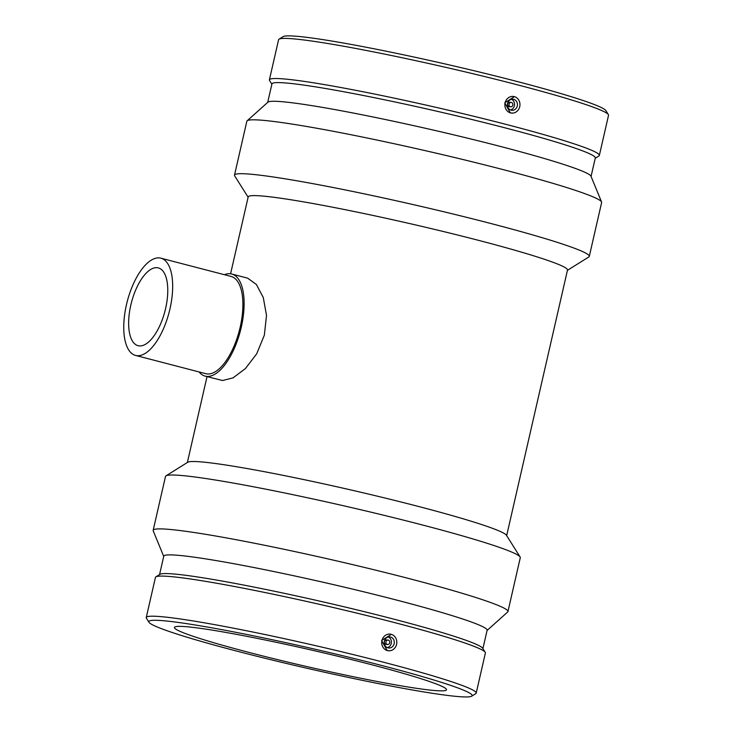 <?xml version="1.0" encoding="UTF-8"?>
<svg xmlns="http://www.w3.org/2000/svg" width="733" height="733" viewBox="0 0 733 733"><rect width="100%" height="100%" fill="white"/><g stroke="black" fill="none" stroke-linecap="round" stroke-linejoin="round"><path stroke-width="1.1" d="M135.559 355.423L205.781 373.683A50.238 21.633 -75.4 0 0 207.237 373.949A50.238 21.633 -75.4 0 0 239.783 328.851A50.238 21.633 -75.4 0 0 231.078 276.442L160.857 258.172A50.238 21.633 -75.4 0 0 127.276 301.355A50.238 21.633 -75.4 0 0 135.559 355.423A50.238 21.633 -75.4 0 0 137.016 355.679A50.238 21.633 -75.4 0 0 169.561 310.59A50.238 21.633 -75.4 0 0 160.857 258.172M224.371 274.701A52.749 22.714 104.6 0 1 231.71 274.014A52.749 22.714 104.6 0 1 240.845 329.044A52.749 22.714 104.6 0 1 206.669 376.386A52.749 22.714 104.6 0 1 205.148 376.121A52.749 22.714 104.6 0 1 199.074 371.943M139.252 345.903A40.196 17.308 104.6 0 1 138.088 345.701A40.196 17.308 104.6 0 1 131.464 302.445A40.196 17.308 104.6 0 1 158.328 267.902A40.196 17.308 104.6 0 1 165.292 309.83A40.196 17.308 104.6 0 1 139.252 345.903M231.71 274.014L247.644 278.155L256.385 284.486L263.284 297.516L266.51 315.456L264.356 335.146L256.687 353.837L245.39 368.58L233.067 377.871L222.566 380.528L205.148 376.121M510.47 106.78A2.236 2.007 -84.4 0 1 511.185 102.391A2.236 2.007 -84.4 0 1 510.745 106.835A2.236 2.007 -84.4 0 1 510.47 106.78M510.745 106.835L509.298 106.688A2.236 2.007 -84.4 0 1 509.737 102.244L511.185 102.391M511.167 110.179A5.58 5.03 -84.4 0 1 507.465 103.875A5.58 5.03 -84.4 0 1 512.963 99.193A5.58 5.03 -84.4 0 1 517.416 105.24A5.58 5.03 -84.4 0 1 511.872 110.307A5.58 5.03 -84.4 0 1 511.167 110.179M510.443 109.932A5.58 5.03 95.6 0 0 514.52 104.956A5.58 5.03 95.6 0 0 511.487 99.294M388.316 640.129A2.236 2.007 -84.4 0 1 387.601 644.518A2.236 2.007 -84.4 0 1 388.032 640.074A2.236 2.007 -84.4 0 1 388.316 640.129M386.868 639.982A2.236 2.007 95.6 0 0 384.367 641.961A2.236 2.007 95.6 0 0 386.154 644.38L387.601 644.518M390.515 637.004A5.58 5.03 -84.4 0 1 394.217 643.317A5.58 5.03 -84.4 0 1 388.728 647.99A5.58 5.03 -84.4 0 1 384.266 641.952A5.58 5.03 -84.4 0 1 389.809 636.885A5.58 5.03 -84.4 0 1 390.515 637.004M388.334 636.977A5.58 5.03 -84.4 0 1 391.376 642.649A5.58 5.03 -84.4 0 1 387.299 647.615M387.4 650.583A8.375 7.541 -84.4 0 1 381.957 640.532A8.375 7.541 -84.4 0 1 391.431 634.375A8.375 7.541 -84.4 0 1 396.773 643.171A8.375 7.541 -84.4 0 1 389.828 650.767A8.375 7.541 -84.4 0 1 387.4 650.583M519.734 106.652A8.375 7.541 95.6 0 0 514.575 96.692A8.375 7.541 95.6 0 0 514.282 96.609A8.375 7.541 95.6 0 0 504.9 104.187A8.375 7.541 95.6 0 0 512.972 113.084A8.375 7.541 95.6 0 0 519.734 106.652M512.853 113.093L510.342 112.919L504.762 102.812L514.465 96.655M389.709 650.776L387.198 650.602L381.618 640.495L391.321 634.338M382.26 665.628A165.86 10.18 12.9 0 1 471.704 696.185A165.86 10.18 12.9 0 1 308.199 668.542A165.86 10.18 12.9 0 1 148.964 622.262A165.86 10.18 12.9 0 1 382.26 665.628M370.871 664.519A139.554 8.567 12.9 0 1 446.507 689.771A139.554 8.567 12.9 0 1 250.072 652.709A139.554 8.567 12.9 0 1 174.436 627.457A139.554 8.567 12.9 0 1 370.871 664.519M148.964 622.262L146.426 618.231A169.25 10.39 12.9 0 1 146.252 617.534A169.25 10.39 12.9 0 1 384.477 662.476A169.25 10.39 12.9 0 1 476.203 693.106A169.25 10.39 12.9 0 1 475.744 693.656L471.704 696.185M146.252 617.534L155.442 577.412A169.25 10.39 12.9 0 1 155.9 576.862A169.25 10.39 12.9 0 1 393.667 622.363A169.25 10.39 12.9 0 1 485.219 652.288A169.25 10.39 12.9 0 1 485.393 652.984L476.203 693.106M155.9 576.862L159.941 574.333A165.86 10.18 12.9 0 1 392.952 618.918A165.86 10.18 12.9 0 1 482.68 648.256L485.219 652.288M159.565 574.571L163.771 556.191A165.86 10.18 12.9 0 1 397.231 600.235A165.86 10.18 12.9 0 1 487.124 630.252L482.91 648.632M163.725 556.411L153.215 530.839A181.986 11.169 12.9 0 1 153.16 530.325A181.986 11.169 12.9 0 1 409.307 578.649A181.986 11.169 12.9 0 1 507.942 611.579A181.986 11.169 12.9 0 1 507.667 612.018L487.069 630.462M153.16 530.325L165.502 476.441A181.986 11.169 12.9 0 1 165.988 475.854A181.986 11.169 12.9 0 1 421.649 524.773A181.986 11.169 12.9 0 1 520.1 556.952A181.986 11.169 12.9 0 1 520.283 557.703L507.942 611.579M165.988 475.854L187.73 462.266A163.789 10.051 12.9 0 1 417.828 506.292A163.789 10.051 12.9 0 1 506.43 535.255L520.1 556.952M230.583 273.785L248.194 196.902A163.789 10.051 12.9 0 1 478.731 240.397A163.789 10.051 12.9 0 1 567.498 270.028L506.668 535.631M248.121 197.204L234.688 175.883A181.986 11.169 12.9 0 1 234.505 175.132A181.986 11.169 12.9 0 1 490.661 223.455A181.986 11.169 12.9 0 1 589.286 256.385A181.986 11.169 12.9 0 1 588.801 256.981L567.424 270.33M234.505 175.132L246.847 121.247A181.986 11.169 12.9 0 1 247.122 120.817A181.986 11.169 12.9 0 1 503.003 169.58A181.986 11.169 12.9 0 1 601.573 201.996A181.986 11.169 12.9 0 1 601.628 202.51L589.286 256.385M247.122 120.817L267.911 102.189A165.86 10.18 12.9 0 1 501.125 146.627A165.86 10.18 12.9 0 1 590.963 176.177L601.573 201.996M267.71 102.363L271.943 83.901A165.86 10.18 12.9 0 1 505.404 127.945A165.86 10.18 12.9 0 1 595.297 157.952L591.064 176.424M271.87 84.203L269.57 80.548A169.25 10.39 12.9 0 1 269.396 79.851A169.25 10.39 12.9 0 1 507.621 124.793A169.25 10.39 12.9 0 1 599.347 155.414A169.25 10.39 12.9 0 1 598.888 155.973L595.223 158.264M269.396 79.851L278.586 39.729A169.25 10.39 12.9 0 1 279.044 39.179A169.25 10.39 12.9 0 1 516.811 84.671A169.25 10.39 12.9 0 1 608.363 114.605A169.25 10.39 12.9 0 1 608.537 115.292L599.347 155.414M279.044 39.179L283.085 36.65A165.86 10.18 12.9 0 1 516.105 81.235A165.86 10.18 12.9 0 1 605.825 110.564L608.363 114.605M388.032 640.074L386.584 639.936M187.364 462.496L207.036 376.606"/></g></svg>
